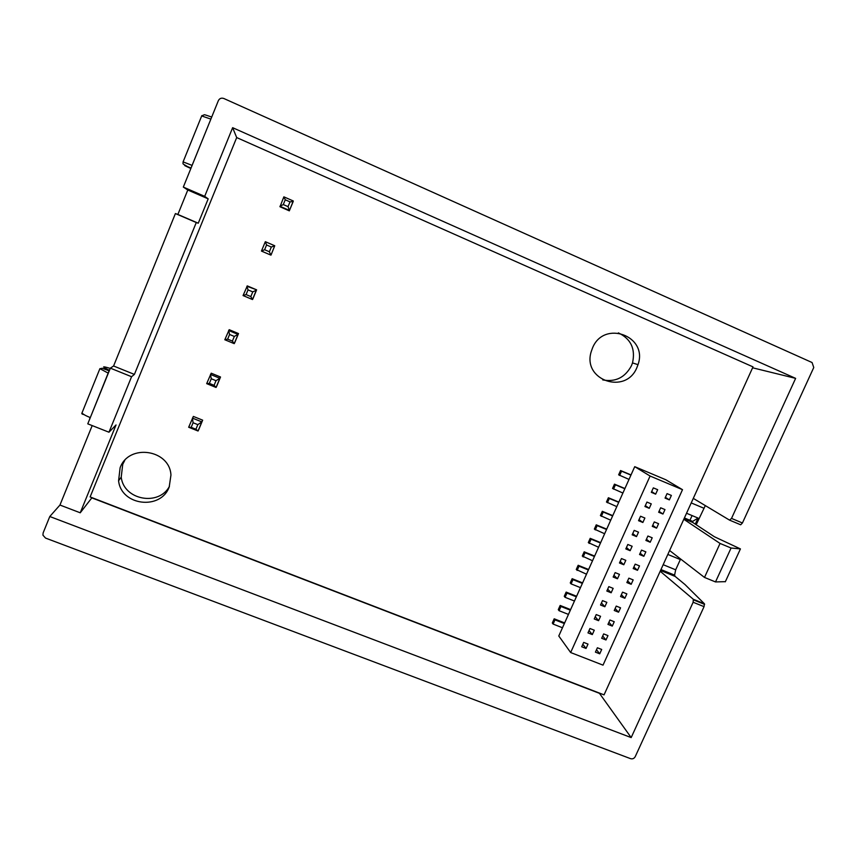 <?xml version="1.0" encoding="UTF-8"?>
<svg xmlns="http://www.w3.org/2000/svg" width="857" height="857" viewBox="0 0 857 857"><rect width="100%" height="100%" fill="white"/><g stroke="black" fill="none" stroke-linecap="round" stroke-linejoin="round"><path stroke-width="1.29" d="M290.009 201.877L285.252 199.788L283.86 196.842L293.287 200.977L289.323 210.843L293.19 201.513L290.009 201.877L288.038 206.633L289.387 210.404L279.95 206.28L283.281 204.555L288.038 206.633M236.693 137.57L90.124 496.942L604.056 694.866L753.014 366.882L236.693 137.57L232.643 127.682L204.684 196.349L183.323 187.083L187.79 190.008L177.87 214.454L175.406 213.564L113.585 365.993L110.36 368.146L87.778 423.84L108.968 432.217L116.038 424.954L80.237 512.797L59.958 505.041L49.792 516.514L43.118 532.958L42.936 535.154L45.507 538.057L630.473 758.627C632.573 759.238 634.169 758.552 635.262 756.57L704.047 606.66L693.142 602.246L693.324 599.279L704.433 603.778L704.047 606.66M120.119 467.751C128.711 443.38 169.697 449.443 170.95 475.057L169.215 486.937C160.87 510.483 121.212 505.823 118.577 480.788L120.119 467.751M592.487 348.06C603.799 319.479 648.406 336.008 638.004 364.654L636.944 367.449C626.028 395.184 582.203 380.444 591.169 351.788L592.487 348.06M574.458 601.036L634.726 466.669L650.088 476.031L570.655 652.531L558.785 635.99L574.458 601.036L565.074 597.308L564.26 596.311L566.145 592.101L576.6 596.258M568.459 614.405L559.075 610.698L558.282 609.67L560.167 605.46L570.612 609.606M562.471 627.753L553.097 624.067L552.315 622.996L554.19 618.808L564.645 622.921M629.017 479.417L618.636 474.821L620.564 470.536L631.031 474.928M622.9 493.043L612.551 488.436L614.469 484.151L624.924 488.522M604.646 533.75L594.351 529.101L596.247 524.838L606.713 529.133M598.582 547.259L588.309 542.599L590.205 538.346L600.661 542.61M586.499 574.201L576.258 569.509L578.154 565.277L588.609 569.487M592.53 560.746L582.278 556.064L584.174 551.822L594.629 556.064M610.72 520.21L600.403 515.571L602.31 511.308L612.776 515.625M616.804 506.637L606.467 502.02L608.384 497.746L618.84 502.084M580.468 587.634L571.083 583.885L570.259 582.921L572.144 578.7L582.599 582.889M289.323 210.843L279.993 206.762L283.86 196.842M198.92 429.186L202.659 420.166L193.361 416.427L188.658 427.247L198.053 431.007L198.92 429.186M216.767 386.089L220.528 377.005L211.218 373.202L206.676 383.636L216.071 387.471L216.767 386.089M234.722 342.714L238.514 333.566L229.194 329.688L224.813 339.747L234.218 343.646L234.722 342.714M252.804 299.05L256.618 289.837L247.298 285.895L243.067 295.558L252.483 299.532L252.804 299.05M271.005 255.086L274.743 245.755L271.005 255.086M602.739 379.908C615.519 382.276 625.096 377.53 631.47 365.671L632.509 362.918C635.626 348.885 630.913 338.869 618.368 332.87M124.758 460.413L122.744 464.29L121.223 477.124C123.644 499.974 158.674 506.573 169.429 486.412M91.988 497.66L80.237 512.797M113.585 365.993L134.399 374.413L131.571 376.716L108.968 432.217M134.399 374.413L196.274 222.531L198.256 223.216L208.187 198.856L204.684 196.349M752.596 367.792L795.628 378.365L232.643 127.682M693.292 498.378L729.553 520.135L731.514 518.41L742.43 522.984L813.764 367.514L812.072 362.532L223.838 98.501C221.374 97.677 219.553 98.394 218.353 100.655L183.323 187.083M731.514 518.41L795.628 378.365M208.187 198.856L187.79 190.008M198.256 223.216L177.87 214.454M92.192 425.586L59.958 505.041M131.571 376.716L110.36 368.146M91.892 497.885L599.461 693.334L631.181 737.588L49.792 516.514M705.311 505.587L696.195 524.741M680.597 558.989L675.68 569.809L674.588 575.111L675.177 576.429L684.979 584.528L704.433 603.778M631.181 737.588L693.142 602.246M660.201 571.255L693.324 599.279M742.43 522.984L740.673 524.795L729.671 520.178M672.145 575.186L672.552 574.286M684.015 518.806L692.66 522.406L692.66 521.399L698.059 518.067L686.543 513.257M683.8 519.288L720.051 543.445L704.497 577.436L669.617 550.515M704.497 577.436L715.509 581.935L731.075 548.019L740.427 548.909L714.363 536.728L692.66 522.406M725.376 581.657L715.509 581.935M731.075 548.019L720.051 543.445M678.808 557.607L679.344 559.16L679.73 558.325M196.274 222.531L175.406 213.564M197.828 424.644L201.824 421.89L198.053 431.007L195.921 429.239L197.828 424.644L193.093 422.747L192.429 418.109L201.824 421.89L202.659 420.166M188.658 427.247L191.186 427.343L195.921 429.239M193.093 422.747L191.186 427.343M216.018 380.69L219.874 378.291L216.071 387.471L214.1 385.318L216.018 380.69L211.272 378.751L210.468 374.445L219.874 378.291L220.528 377.005M206.676 383.636L209.354 383.379L214.1 385.318M211.272 378.751L209.354 383.379M234.325 336.437L238.042 334.412L234.218 343.646L232.397 341.097L234.325 336.437L229.58 334.466L228.637 330.491L238.042 334.412L238.514 333.566M224.813 339.747L227.651 339.126L232.397 341.097M229.58 334.466L227.651 339.126M252.761 291.883L256.329 290.223L252.483 299.532L250.822 296.576L252.761 291.883L248.016 289.88L246.912 286.238L256.618 289.837M243.067 295.558L246.077 294.572L250.822 296.576M248.016 289.88L246.077 294.572M261.449 251.069L270.876 255.118L269.366 251.754L264.62 249.719L261.449 251.069L265.327 241.685L274.743 245.755L271.326 247.03L269.366 251.754M271.326 247.03L266.57 244.984L265.327 241.685M266.57 244.984L264.62 249.719M285.252 199.788L283.281 204.555M599.729 653.816L595.422 652.134L597.393 647.774L601.7 649.456L599.729 653.816L596.515 649.724M570.655 652.531L603.017 665.139L682.504 489.679L665.868 479.781L634.726 466.669M682.504 489.679L650.088 476.031M609.938 620.018L607.956 624.389L612.273 626.103L614.244 621.721L609.938 620.018M594.244 618.968L598.572 620.682L600.553 616.29L596.226 614.576L594.244 618.968M594.276 630.206L589.948 628.502L587.977 632.884L592.305 634.587L594.276 630.206M607.967 635.605L603.66 633.912L601.689 638.272L605.995 639.975L607.967 635.605M588.009 644.089L583.681 642.396L581.721 646.767L586.038 648.46L588.009 644.089M655.648 494.157L657.673 489.679L653.334 487.869L651.32 492.336L655.648 494.157L651.663 491.564M644.925 506.53L649.252 508.33L651.266 503.873L646.939 502.063L644.925 506.53M630.141 550.687L632.145 546.252L627.817 544.484L625.814 548.919L630.141 550.687L626.456 547.516M623.8 564.752L625.803 560.328L621.475 558.56L619.472 562.995L623.8 564.752L620.179 561.421M613.151 588.363L608.824 586.627L606.831 591.041L611.159 592.776L613.151 588.363M619.472 574.361L615.144 572.615L613.151 577.029L617.479 578.775L619.472 574.361M632.177 534.822L636.505 536.6L638.508 532.154L634.18 530.376L632.177 534.822M642.868 522.481L644.882 518.024L640.554 516.235L638.54 520.692L642.868 522.481L639.033 519.599M606.842 602.342L602.514 600.618L600.532 605.021L604.86 606.745L606.842 602.342M633.194 568.555L637.501 570.312L639.504 565.899L635.187 564.142L633.194 568.555M643.853 556.289L645.846 551.865L641.539 550.098L639.536 554.522L643.853 556.289L640.147 553.172M645.899 540.456L650.206 542.235L652.209 537.8L647.903 536.021L645.899 540.456M660.661 507.783L658.647 512.24L662.964 514.039L664.978 509.583L660.661 507.783M656.58 528.148L658.583 523.702L654.277 521.924L652.263 526.369L656.58 528.148L652.745 525.32M671.374 495.432L667.067 493.621L665.053 498.088L669.36 499.888L671.374 495.432M626.853 593.869L622.536 592.144L620.554 596.536L624.86 598.261L626.853 593.869M618.561 612.198L620.543 607.817L616.237 606.092L614.244 610.484L618.561 612.198L615.133 608.524M633.173 579.9L628.856 578.154L626.863 582.567L631.181 584.303L633.173 579.9M608.909 622.289L612.273 626.103M595.24 616.772L598.572 620.682M565.074 597.308L566.97 593.076L566.145 592.101M576.354 596.815L566.97 593.076M559.075 610.698L560.96 606.488L560.167 605.46M570.344 610.195L560.96 606.488M589.027 630.538L592.305 634.587M602.707 636.023L605.995 639.975M553.097 624.067L554.972 619.868L554.19 618.808M564.356 623.553L554.972 619.868M582.846 644.271L586.038 648.46M619.622 475.474L621.55 471.168L620.564 470.536M630.945 475.11L621.55 471.168M645.342 505.598L649.252 508.33M613.505 489.122L615.433 484.826L614.469 484.151M624.828 488.747L615.433 484.826M595.251 529.905L597.158 525.63L596.247 524.838M606.552 529.487L597.158 525.63M589.188 543.445L591.094 539.182L590.205 538.346M600.489 543.006L591.094 539.182M577.104 570.43L579.011 566.188L578.154 565.277M588.395 569.969L579.011 566.188M607.677 589.155L611.159 592.776M583.146 556.954L585.042 552.701L584.174 551.822M594.437 556.504L585.042 552.701M613.923 575.304L617.479 578.775M632.734 533.568L636.505 536.6M601.325 516.342L603.242 512.058L602.31 511.308M612.637 515.935L603.242 512.058M607.409 502.748L609.327 498.463L608.384 497.746M618.722 502.352L609.327 498.463M571.083 583.885L572.979 579.643L572.144 578.7M582.364 583.403L572.979 579.643M601.453 602.985L604.86 606.745M633.88 567.055L637.501 570.312M646.435 539.257L650.206 542.235M659.054 511.34L662.964 514.039M665.386 497.339L669.36 499.888M621.368 594.726L624.86 598.261M627.613 580.907L631.181 584.303M691.235 502.92L703.747 508.169M675.68 569.809L663.179 564.699M667.828 554.447L679.344 559.16M695.284 524.141L698.059 518.067M692.092 515.571L689.564 521.12M660.554 570.473L675.177 576.429M725.311 581.796L740.427 548.909M210.876 119.102L201.684 115.941M183.055 161.866L192.107 165.401M211.85 116.713L191.004 168.036C182.637 164.533 182.595 164.683 190.854 168.508M110.242 368.414C101.672 365.81 101.394 366.453 109.428 370.331L109.46 370.342M108.314 373.181L99.894 368.671C104.136 368.553 98.309 366.978 109.107 370.77L90.306 417.595M82.272 412.228L82.004 412.903C82.85 414.124 85.529 415.656 90.028 417.488L89.503 419.587M638.004 364.654L632.509 362.918M118.577 480.788L121.223 477.124M674.588 575.111L660.961 569.562M704.615 604.378L693.602 599.921M684.4 517.96L692.649 521.399M211.711 117.045L211.54 116.97C201.116 113.595 206.205 114.838 201.802 115.663L183.152 161.759C182.905 164.737 182.284 163.323 187.233 166.429M99.894 368.671L82.004 412.903C81.426 413.717 82.09 414.274 83.997 414.584"/></g></svg>
